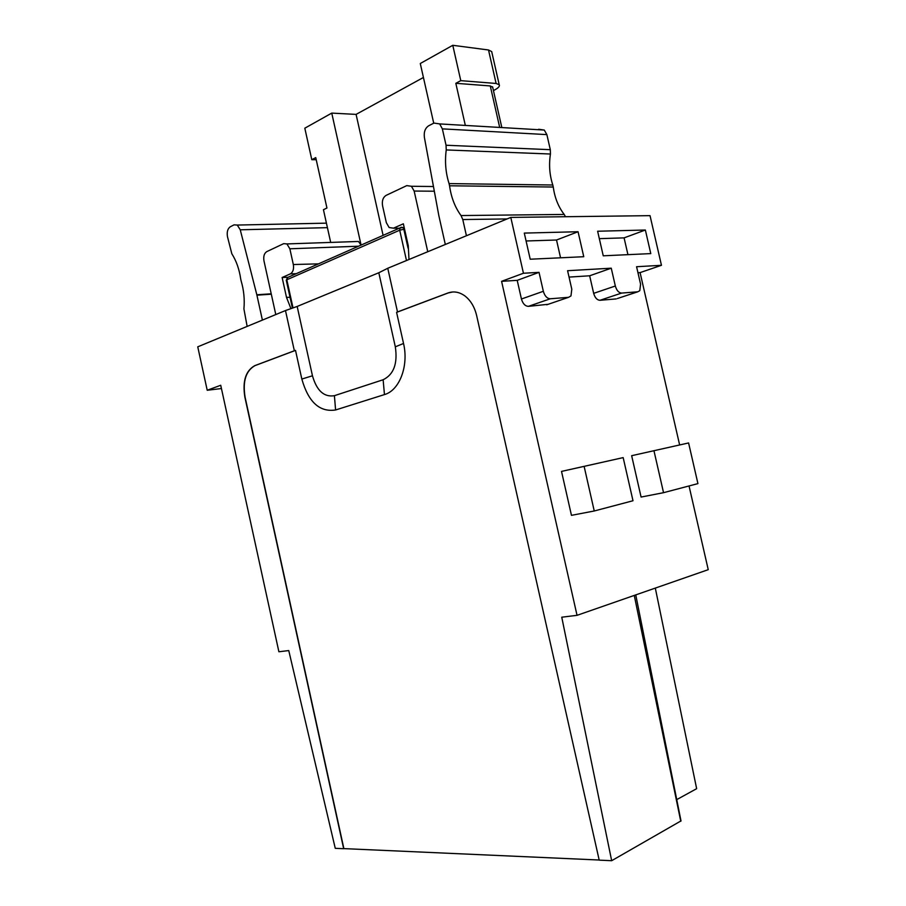 <?xml version="1.0" encoding="UTF-8"?>
<svg xmlns="http://www.w3.org/2000/svg" width="906" height="906" viewBox="0 0 906 906"><rect width="100%" height="100%" fill="white"/><g stroke="black" fill="none" stroke-linecap="round" stroke-linejoin="round"><path stroke-width="1.36" d="M207.214 390.26L197.757 346.828L285.481 310.554L294.348 350.769L254.767 365.65C245.651 370.792 242.355 381.267 244.858 397.1L343.668 848.707L335.265 848.333L288.754 650.565L278.889 651.765L220.724 385.265L207.214 390.26L221.438 388.538M510.791 217.406L523.442 273.25L501.584 281.336L577.043 615.333L561.754 617.201L611.663 860.7L599.206 860.145L476.647 315.594C474.585 306.975 470.678 300.43 464.925 295.956C459.342 291.936 453.657 290.951 447.847 293.023L397.508 311.958L387.757 268.267L510.791 217.406L650.032 215.651L661.459 265.299L640.089 272.604L679.636 444.959M689.036 485.956L708.243 569.67L577.043 615.333M523.442 273.25L539.036 272.355L543.34 291.29C544.744 296.058 547.065 298.561 550.304 298.776L528.391 306.353L548.164 304.303M661.459 265.299L636.578 266.726L640.587 284.167L639.795 290.667L637.824 291.789L621.618 293.08C618.741 292.853 616.646 290.498 615.333 286.013L611.256 268.187L567.586 270.701L571.799 289.207L570.973 295.911L568.583 297.315L550.304 298.776M597.632 231.234L645.366 230.022L650.78 253.601L603.249 255.809L597.632 231.234M524.291 233.091L578.062 231.732L583.758 256.715L530.214 259.218L524.291 233.091M387.757 268.267L378.81 272.751L297.168 306.455L312.457 375.786C316.76 390.746 324.065 397.383 334.405 395.684L383.125 379.75L384.461 394.586C399.455 390.475 408.9 365.967 403.532 343.476L396.59 312.366L397.508 311.958M403.532 343.476L395.322 346.817L378.81 272.751M395.322 346.817C397.802 363.589 393.736 374.563 383.125 379.75M285.481 310.554L297.168 306.455M294.348 350.769L295.515 350.384L301.834 379.059C308.38 402.094 319.637 412.4 335.594 409.976L384.461 394.586M295.515 350.384L254.971 365.628C245.866 370.769 242.559 381.245 245.073 397.077L343.872 848.616L599.183 860.02M676.748 799.613L696.646 788.684L655.31 588.096M611.663 860.7L681.006 820.893M637.96 272.74L640.089 272.604M637.824 291.789L617.394 298.527M616.227 298.912L599.942 300.294C597.054 300.09 594.97 297.78 593.668 293.351L589.659 275.786L569.047 277.089M501.584 281.336L517.213 280.35L521.437 299.003C522.83 303.703 525.14 306.149 528.391 306.353M631.652 455.695L641.086 497.054L663.543 492.683L697.926 483.611L688.594 442.955L631.652 455.695L653.951 450.712L663.543 492.683M561.516 471.403L571.46 515.344L594.245 510.984L633 500.746L623.169 457.609L561.516 471.403L584.121 466.364L594.245 510.984M539.036 272.355L517.213 280.35M611.256 268.187L589.659 275.786M599.33 238.652L624.087 237.87L627.937 254.665M645.366 230.022L624.087 237.87M526.08 240.985L556.522 240.011L560.565 257.802M578.062 231.732L556.522 240.011M447.847 293.023L452.66 291.981M448.062 293L396.59 312.366M653.951 450.712L688.594 442.955M584.121 466.364L623.169 457.609M316.217 159.694L311.8 159.705L315.752 157.61L326.941 208.018L323.442 209.716L330.69 242.412M493.442 90.577L494.291 90.147C498.357 88.007 499.999 86.206 499.217 84.768L496.114 83.465L488.515 49.989L491.698 51.585L491.935 52.65M465.333 125.424L455.82 83.295L460.78 80.657L496.114 83.465M455.82 83.295L490.282 85.945L492.694 87.282M354.303 241.596L358.448 241.46L361.075 245.084L331.755 113.103L304.812 128.199L311.8 159.705M488.515 49.989L452.785 45.3L460.78 80.657M452.785 45.3L420.282 63.511L433.725 123.193M358.538 246.206L289.852 248.799L286.919 243.929L283.691 243.646L266.772 251.619C264.212 253.306 263.272 256.375 263.963 260.826L275.786 314.563M331.755 113.103L356.092 114.394L383.102 235.379M289.852 248.799L293.329 264.529C294.02 269.082 293.034 272.196 290.362 273.861L282.128 277.508L286.511 297.383L290.928 308.64M356.092 114.394L423.43 77.474M408.991 259.49L408.266 245.719L403.363 223.805L393.476 228.176L389.127 227.531L386.341 222.683L382.559 205.741C381.811 200.826 383 197.361 386.137 195.356L406.783 185.617L411.426 186.274L414.155 191.053L434.325 191.211M427.757 251.732L414.155 191.053M262.4 320.101L256.828 294.767L240.249 229.796L237.281 225.062L234.076 224.847L230.317 226.76C227.678 228.618 226.726 231.913 227.463 236.647L231.834 253.771C236.319 260.849 239.286 269.263 240.713 279.003L241.121 280.871C243.839 290.033 244.779 299.376 243.918 308.923L247.145 326.409M445.322 244.473L438.832 215.617L424.382 137.361C423.736 131.948 425.186 128.074 428.731 125.741L433.951 123.08L439.682 123.918L442.355 128.867L446.046 145.243L446.239 149.943C444.71 161.664 445.65 172.876 449.07 183.59L449.557 185.787C451.154 197.338 454.971 207.248 461.018 215.549L462.785 219.546L466.431 235.741M290.022 297.281L286.511 297.383M282.128 277.508L288.017 277.304M461.018 215.549L564.2 214.439L565.469 216.715M564.2 214.439C558.345 206.806 554.699 197.678 553.272 187.032L552.807 185.005C549.568 175.13 548.776 164.813 550.44 154.02L550.304 149.694L446.046 145.243M538.64 129.252L544.28 130.056L546.873 134.609L550.304 149.694M301.834 379.059L312.457 375.786M543.34 291.29L521.437 299.003M568.583 297.315L546.714 304.801M615.333 286.013L593.668 293.351M621.618 293.08L599.942 300.294M634.268 595.412L680.757 821.244M335.594 409.976L334.405 395.684M499.693 127.44L490.282 85.945M318.504 263.861L293.329 264.529M296.251 273.669L290.362 273.861M399.263 228.244L393.476 228.176M271.302 294.201L256.919 295.175M271.211 293.804L256.828 294.767M327.417 227.655L240.249 229.796M462.785 219.546L507.088 218.935M449.557 185.787L553.272 187.032M552.807 185.005L449.07 183.59M446.239 149.943L550.44 154.02M442.355 128.867L546.873 134.609M408.04 248.119L403.816 229.275L399.705 230.192L400.01 227.916L401.188 227.259L402.774 227.485L404.586 229.263M292.411 308.119L286.273 280.248L286.817 279.784L399.705 230.192L406.488 260.52M287.893 277.349L286.251 280.192M293.023 307.904L286.817 279.784L287.157 277.678L400.01 227.916L404.178 227.451M681.018 820.983L635.763 594.902M499.229 84.802L491.698 51.585M501.833 127.565L492.581 86.783M358.425 241.46L286.896 243.929M411.426 186.274L433.453 186.523M326.42 223.148L237.259 225.062M439.682 123.918L544.28 130.056"/></g></svg>
